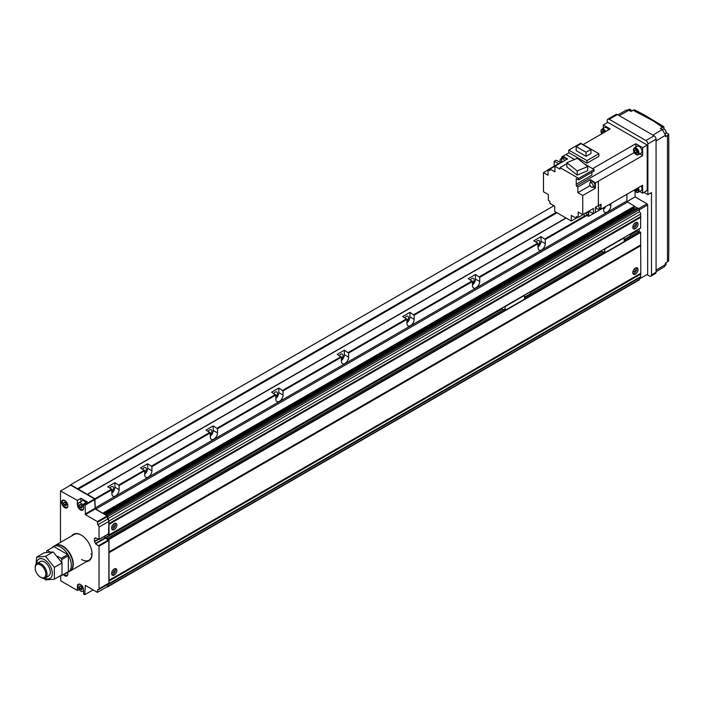 <?xml version="1.0" encoding="UTF-8"?>
<svg xmlns="http://www.w3.org/2000/svg" width="704" height="704" viewBox="0 0 704 704"><rect width="100%" height="100%" fill="white"/><g stroke="black" fill="none" stroke-linecap="round" stroke-linejoin="round"><path stroke-width="1.06" d="M538.067 245.362A3.15 1.822 120 0 0 538.991 240.548A3.15 1.822 120 0 0 537.407 240.706A3.15 1.822 120 0 0 536.008 242.088M111.954 491.374A3.15 1.822 120 0 0 112.878 486.561A3.15 1.822 120 0 0 111.294 486.719A3.15 1.822 120 0 0 109.894 488.11M472.507 283.21A3.15 1.822 120 0 0 473.431 278.397A3.15 1.822 120 0 0 471.856 278.555A3.15 1.822 120 0 0 470.448 279.937M406.956 321.059A3.15 1.822 120 0 0 407.871 316.246A3.15 1.822 120 0 0 406.296 316.404A3.15 1.822 120 0 0 404.897 317.786M341.396 358.908A3.15 1.822 120 0 0 342.32 354.094A3.15 1.822 120 0 0 340.745 354.253A3.15 1.822 120 0 0 339.337 355.634M275.845 396.757A3.15 1.822 120 0 0 276.76 391.943A3.15 1.822 120 0 0 275.185 392.102A3.15 1.822 120 0 0 273.786 393.483M210.285 434.606A3.15 1.822 120 0 0 211.209 429.792A3.15 1.822 120 0 0 209.634 429.95A3.15 1.822 120 0 0 208.226 431.332M144.734 472.454A3.15 1.822 120 0 0 145.649 467.641A3.15 1.822 120 0 0 144.074 467.799A3.15 1.822 120 0 0 142.674 469.181M636.495 267.714A3.705 2.138 -60 0 1 634.102 273.372A3.705 2.138 -60 0 1 633.028 273.724M635.413 274.129A3.705 2.138 120 0 0 637.842 270.855A3.705 2.138 120 0 0 637.27 267.89A3.705 2.138 120 0 0 635.413 268.074A3.705 2.138 120 0 0 632.993 271.339A3.705 2.138 120 0 0 633.565 274.314A3.705 2.138 120 0 0 635.413 274.129M634.454 268.84A1.672 0.959 -60 0 1 634.938 268.902A1.672 0.959 -60 0 1 635.193 270.23A1.672 0.959 -60 0 1 634.102 271.709A1.672 0.959 -60 0 1 633.274 271.788A1.672 0.959 -60 0 1 632.975 271.392M115.324 523.195A3.705 2.138 -60 0 1 112.939 528.845A3.705 2.138 -60 0 1 111.857 529.197M114.25 529.602A3.705 2.138 120 0 0 116.67 526.337A3.705 2.138 120 0 0 116.098 523.362A3.705 2.138 120 0 0 114.25 523.547A3.705 2.138 120 0 0 111.822 526.812A3.705 2.138 120 0 0 112.394 529.786A3.705 2.138 120 0 0 114.25 529.602M113.282 524.313A1.672 0.959 -60 0 1 113.766 524.374A1.672 0.959 -60 0 1 114.03 525.712A1.672 0.959 -60 0 1 112.939 527.182A1.672 0.959 -60 0 1 112.103 527.261A1.672 0.959 -60 0 1 111.804 526.874M636.495 222.297A3.705 2.138 -60 0 1 634.102 227.955A3.705 2.138 -60 0 1 633.028 228.307M635.413 228.712A3.705 2.138 120 0 0 637.842 225.438A3.705 2.138 120 0 0 637.27 222.473A3.705 2.138 120 0 0 635.413 222.649A3.705 2.138 120 0 0 632.993 225.922A3.705 2.138 120 0 0 633.565 228.888A3.705 2.138 120 0 0 635.413 228.712M634.454 223.423A1.672 0.959 -60 0 1 634.938 223.476A1.672 0.959 -60 0 1 635.193 224.814A1.672 0.959 -60 0 1 634.102 226.283A1.672 0.959 -60 0 1 633.274 226.371A1.672 0.959 -60 0 1 632.975 225.975M115.324 568.612A3.705 2.138 -60 0 1 112.939 574.262A3.705 2.138 -60 0 1 111.857 574.622M114.25 575.018A3.705 2.138 120 0 0 116.67 571.754A3.705 2.138 120 0 0 116.098 568.779A3.705 2.138 120 0 0 114.25 568.964A3.705 2.138 120 0 0 111.822 572.238A3.705 2.138 120 0 0 112.394 575.203A3.705 2.138 120 0 0 114.25 575.018M113.282 569.738A1.672 0.959 -60 0 1 113.766 569.791A1.672 0.959 -60 0 1 114.03 571.129A1.672 0.959 -60 0 1 112.939 572.598A1.672 0.959 -60 0 1 112.103 572.686A1.672 0.959 -60 0 1 111.804 572.29M538.067 246.998A5.095 2.948 120 0 0 541.015 241.199L541.015 236.658L533.808 240.821L537.742 243.091L538.067 247.826A5.095 2.948 120 0 0 539.123 250.158A5.095 2.948 120 0 0 543.048 248.794A5.095 2.948 120 0 0 545.274 243.654L545.274 239.492L586.942 215.442M541.015 236.658L545.274 239.492M111.954 493.011A5.095 2.948 120 0 0 114.902 487.212L114.902 482.671L107.694 486.834L111.628 489.104L111.954 493.838A5.095 2.948 120 0 0 113.01 496.17A5.095 2.948 120 0 0 116.934 494.806A5.095 2.948 120 0 0 119.161 489.676L119.161 485.514L144.734 470.747L144.734 474.91A5.095 2.948 120 0 0 145.79 477.25A5.095 2.948 120 0 0 149.714 475.878A5.095 2.948 120 0 0 151.941 470.747L151.941 466.585L210.285 432.898L210.285 437.061A5.095 2.948 120 0 0 211.341 439.402A5.095 2.948 120 0 0 215.274 438.029A5.095 2.948 120 0 0 217.501 432.898L217.501 428.736L275.845 395.05L275.845 399.212A5.095 2.948 120 0 0 276.901 401.553A5.095 2.948 120 0 0 280.826 400.18A5.095 2.948 120 0 0 283.052 395.05L283.052 390.887L341.396 357.201L341.396 361.363A5.095 2.948 120 0 0 342.452 363.704A5.095 2.948 120 0 0 346.386 362.331A5.095 2.948 120 0 0 348.612 357.201L348.612 353.038L406.956 319.352L406.956 323.514A5.095 2.948 120 0 0 408.012 325.855A5.095 2.948 120 0 0 411.937 324.491A5.095 2.948 120 0 0 414.163 319.352L414.163 315.19L472.507 281.503L472.507 285.674A5.095 2.948 120 0 0 473.563 288.006A5.095 2.948 120 0 0 477.497 286.642A5.095 2.948 120 0 0 479.723 281.503L479.723 277.341L538.067 243.654M114.902 482.671L119.161 485.514M472.507 284.847A5.095 2.948 120 0 0 475.464 279.048L475.464 274.507L468.248 278.67L472.507 281.503M475.464 274.507L479.723 277.341M406.956 322.696A5.095 2.948 120 0 0 409.904 316.897L409.904 312.356L402.697 316.518L406.956 319.352M409.904 312.356L414.163 315.19M341.396 360.545A5.095 2.948 120 0 0 344.353 354.746L344.353 350.205L337.137 354.367L341.396 357.201M344.353 350.205L348.612 353.038M275.845 398.385A5.095 2.948 120 0 0 278.793 392.594L278.793 388.054L271.586 392.216L275.845 395.05M278.793 388.054L283.052 390.887M210.285 436.234A5.095 2.948 120 0 0 213.233 430.443L213.233 425.902L206.026 430.065L210.285 432.898M213.233 425.902L217.501 428.736M144.734 474.082A5.095 2.948 120 0 0 147.682 468.292L147.682 463.751L140.466 467.914L144.734 470.747M147.682 463.751L151.941 466.585M603.618 209.15A5.095 2.948 120 0 0 605.739 206.492M603.618 207.715L603.618 209.977A5.095 2.948 120 0 0 604.674 212.309A5.095 2.948 120 0 0 608.608 210.945A5.095 2.948 120 0 0 610.834 205.814L610.834 203.553M103.268 513.612L95.894 509.01A0.924 0.537 -120 0 1 95.234 507.874L626.894 200.93L626.894 194.278M626.894 200.93A0.924 0.537 -120 0 0 627.554 202.066L634.594 206.131L634.594 207.196M104.465 514.307L634.207 208.463L634.207 207.574M634.207 208.463L634.753 209.29M107.791 534.468L109.006 534.943L109.006 523.53L640.658 216.586L640.658 214.095A1.857 1.074 -120 0 0 639.346 211.825L639.346 209.634A0.924 0.537 -120 0 0 638.695 208.498L637.217 208.023M640.658 216.586L640.798 217.219L109.173 524.137M640.675 217.29L640.605 228.114L109.006 534.943L640.658 227.99M630.08 234.766L636.997 230.771L636.794 230.314M636.997 230.771L638.572 231.783M107.747 584.364A1.857 1.074 -120 0 0 108.618 584.426A1.857 1.074 -120 0 0 109.006 583.572L109.006 551.918L640.658 244.966L640.658 232.452L639.153 231.51M640.658 244.966L640.798 245.599L109.173 552.526M640.675 245.67L640.798 273.988L109.173 580.914M640.675 274.058L640.658 276.628A1.857 1.074 -120 0 1 640.279 277.473L108.618 584.426M638.695 279.954A0.924 0.537 -120 0 0 639.346 279.576L639.346 278.01M95.234 507.874L94.908 498.758L70.655 484.757L69.67 485.698M106.938 586.846L107.034 586.907A0.924 0.537 -120 0 0 107.694 586.529L107.694 584.39M109.006 551.918L109.006 539.405L105.494 537.909L502.11 308.933M104.685 536.263L105.494 537.909M109.006 523.53L109.006 521.048A1.857 1.074 -120 0 0 107.694 518.778L107.694 516.586A0.924 0.537 -120 0 0 107.034 515.451L105.565 514.941M77.537 488.726L556.257 212.335M87.314 494.437L566.095 218.02L87.314 494.437M107.694 518.778L639.346 211.825M70.655 484.757L553.934 205.735M639.153 231.449L639.153 228.95M637.12 207.926L634.92 206.659M639.346 279.013L647.68 274.199L647.68 204.943L647.02 203.808L635.087 196.918L635.087 191.268M635.087 196.918L627.07 201.546M647.02 203.808L638.783 208.56M647.68 204.943L639.346 209.748M78.047 504.134L77.37 504.53A4.4 2.543 -120 0 0 80.485 509.925A4.4 2.543 -120 0 0 82.685 510.136A4.4 2.543 -120 0 0 83.6 508.121L83.6 503.958L87.208 501.882L80.978 498.282L77.37 500.368L60.491 490.996L60.491 542.379M64.918 500.562A3.942 2.279 -120 0 0 63.114 500.456A3.942 2.279 -120 0 0 62.506 503.615A3.942 2.279 -120 0 0 65.076 507.082A3.942 2.279 -120 0 0 67.047 507.276A3.942 2.279 -120 0 0 67.866 505.657M64.75 500.456A4.4 2.543 -120 0 0 62.55 500.245A4.4 2.543 -120 0 0 61.873 503.774A4.4 2.543 -120 0 0 64.75 507.654A4.4 2.543 -120 0 0 66.95 507.866A4.4 2.543 -120 0 0 67.628 504.337A4.4 2.543 -120 0 0 64.75 500.456M63.879 574.2A3.942 2.279 -120 0 0 65.076 575.212A3.942 2.279 -120 0 0 67.047 575.406A3.942 2.279 -120 0 0 67.866 573.786M63.307 574.534A4.4 2.543 -120 0 0 64.75 575.775A4.4 2.543 -120 0 0 66.95 575.995A4.4 2.543 -120 0 0 67.628 572.458M80.652 584.584A3.942 2.279 -120 0 0 78.848 584.478A3.942 2.279 -120 0 0 78.241 587.638A3.942 2.279 -120 0 0 80.81 591.105A3.942 2.279 -120 0 0 82.782 591.307A3.942 2.279 -120 0 0 83.591 589.679M85.8 502.691A3.942 2.279 -120 0 0 84.093 501.028A3.942 2.279 -120 0 0 82.122 500.834L78.848 502.726A3.942 2.279 -120 0 0 78.241 505.886A3.942 2.279 -120 0 0 80.81 509.353A3.942 2.279 -120 0 0 82.782 509.546A3.942 2.279 -120 0 0 83.389 506.396A3.942 2.279 -120 0 0 80.81 502.92A3.942 2.279 -120 0 0 78.848 502.726M81.338 535.137A14.837 8.562 -120 0 0 74.122 534.512L55.37 545.336A14.837 8.562 -120 0 0 55.211 545.433M86.504 561.616A15.391 8.888 -120 0 0 92.022 553.863A15.391 8.888 -120 0 0 81.145 535.014L81.145 535.014A15.391 8.888 -120 0 0 71.676 535.92M81.532 559.469A14.837 8.562 -120 0 0 88.95 560.199A14.837 8.562 -120 0 0 92.022 553.634M90.974 554.013A14.837 8.562 -120 0 0 91.978 554.541M65.393 502.533L66.405 504.249M66.598 504.742L65.842 502.788L64.319 501.917L63.562 502.99L64.319 504.944L65.842 505.815L66.598 504.742M65.965 503.994L64.319 504.944M64.874 502.234L63.562 502.99M65.076 573.505L65.842 573.945L66.554 572.766M81.127 504.803L82.139 506.519M80.054 507.214L81.567 508.086L82.324 507.012L81.567 505.058L80.054 504.187L79.297 505.261L80.054 507.214L81.699 506.264M80.608 504.504L79.297 505.261M81.127 586.555L82.139 588.28M80.054 588.966L81.567 589.838L82.324 588.764L81.567 586.81L80.054 585.939L79.297 587.013L80.054 588.966L81.699 588.025M80.608 586.256L79.297 587.013M77.37 504.53L77.37 500.368M80.978 501.494L80.978 498.282M79.103 589.442L77.37 590.445L77.37 586.282A4.4 2.543 -120 0 1 78.285 584.267A4.4 2.543 -120 0 1 81.682 585.446A4.4 2.543 -120 0 1 83.6 589.882L83.6 594.044L84.744 594.704L85.404 585.429L97.398 592.354L97.724 589.521A1.857 1.074 -120 0 0 98.657 589.609A1.857 1.074 -120 0 0 99.035 588.764L99.035 546.181L95.603 543.822L94.45 541.402L94.45 538.842L95.374 537.742L99.035 539.37L99.035 527.067A1.857 1.074 -120 0 0 97.724 524.797L97.398 521.576L85.404 514.65L85.078 505.19L83.6 503.958M108.548 533.878L108.874 521.391A1.857 1.074 -120 0 0 107.562 519.121L107.237 515.9L95.234 508.974L94.582 498.942L70.655 485.135L60.817 490.811M98.657 589.609L108.486 583.933A1.857 1.074 -120 0 0 108.874 583.088L108.874 540.505L105.442 538.146L104.518 536.36M97.724 592.17L107.562 586.494L107.562 584.47M94.908 499.514L85.078 505.19M94.582 498.942L84.744 504.627M94.908 508.411L85.078 514.087M95.234 508.974L85.404 514.65M107.237 515.9L97.398 521.576M107.562 516.472L97.724 522.148M107.562 519.121L97.724 524.797M93.104 589.882L85.078 594.51M60.491 575.626L60.817 580.888L77.37 590.445M592.706 187.202L594.405 186.217A2.552 1.47 -120 0 0 594.933 185.046A2.552 1.47 -120 0 0 593.824 182.486A2.552 1.47 -120 0 0 591.862 181.799L590.154 182.785A2.552 1.47 -120 0 0 589.626 183.955A2.552 1.47 -120 0 0 590.735 186.516A2.552 1.47 -120 0 0 592.706 187.202A2.552 1.47 -120 0 0 593.234 186.032A2.552 1.47 -120 0 0 592.117 183.471A2.552 1.47 -120 0 0 590.154 182.785M560.868 162.369A2.552 1.47 60 0 1 560.067 160.178A2.552 1.47 60 0 1 560.595 159.016A2.552 1.47 60 0 1 561.818 159.113M560.595 159.016L562.302 158.03A2.552 1.47 60 0 1 562.866 157.916M598.294 205.674A2.552 1.47 60 0 1 599.183 207.988A2.552 1.47 60 0 1 598.655 209.158A2.552 1.47 60 0 1 595.83 207.09M600.019 204.714A2.552 1.47 60 0 1 600.89 207.002A2.552 1.47 60 0 1 600.362 208.173L598.655 209.158M586.08 212.916A2.552 1.47 60 0 1 586.546 214.57A2.552 1.47 60 0 1 586.018 215.741A2.552 1.47 60 0 1 583.537 214.386M587.787 211.93A2.552 1.47 60 0 1 588.254 213.585A2.552 1.47 60 0 1 587.726 214.755L586.018 215.741M562.214 162.008A2.552 1.47 60 0 1 561.572 160.028A2.552 1.47 60 0 1 562.1 158.866A2.552 1.47 60 0 1 564.758 160.538M562.1 158.866L563.798 157.881A2.552 1.47 60 0 1 566.456 159.553M601.718 133.848A3.476 2.006 60 0 1 601.005 131.437A3.476 2.006 60 0 1 602.518 129.694A3.476 2.006 60 0 1 605.194 131.842M601.005 131.437L601.005 131.058A3.942 2.279 60 0 1 601.814 129.254A3.942 2.279 60 0 1 605.748 131.525M601.814 129.254L604.771 127.556A3.942 2.279 60 0 1 608.705 129.818M637.648 188.065A3.476 2.006 60 0 1 638.37 190.476A3.476 2.006 60 0 1 635.906 191.902A3.476 2.006 60 0 1 634.172 190.071L591.501 214.711M638.211 187.748A3.942 2.279 60 0 1 639.021 190.476A3.942 2.279 60 0 1 638.202 192.28A3.942 2.279 60 0 1 636.231 192.086A3.942 2.279 60 0 1 636.064 191.981M641.159 186.041A3.942 2.279 60 0 1 641.969 188.778A3.942 2.279 60 0 1 641.159 190.582L638.202 192.28M633.45 150.172A3.476 2.006 60 0 1 635.906 148.755A3.476 2.006 60 0 1 638.37 153.014A3.476 2.006 60 0 1 635.906 154.431A3.476 2.006 60 0 1 633.45 150.172L633.45 149.794A3.942 2.279 60 0 1 634.269 147.99A3.942 2.279 60 0 1 637.305 149.046A3.942 2.279 60 0 1 639.021 153.014A3.942 2.279 60 0 1 638.202 154.818A3.942 2.279 60 0 1 636.231 154.616A3.942 2.279 60 0 1 636.064 154.519M634.269 147.99L637.217 146.291A3.942 2.279 60 0 1 640.253 147.347A3.942 2.279 60 0 1 641.969 151.307A3.942 2.279 60 0 1 641.159 153.111L638.202 154.818M636.592 188.681L637.234 189.446M634.955 189.622L636.662 191.013L637.419 189.93L636.874 188.514M636.786 189.191L635.149 190.142M603.777 131.525L604.138 132.458M603.258 131.226L601.946 131.982L602.492 133.399M601.946 131.982L602.703 130.909L604.419 132.29M636.222 150.26L637.234 151.976M634.392 150.718L635.149 152.671L636.662 153.542L637.419 152.469L636.662 150.515L635.149 149.644L634.392 150.718L635.703 149.961M636.786 151.721L635.149 152.671M576.171 146.529L586.071 152.249L590.955 149.424L581.055 143.713L576.171 146.529L576.171 150.621L586.071 156.332L590.955 153.516L590.955 149.424M586.071 152.249L586.071 156.332M568.779 152.654L587.004 163.17L598.902 156.306L598.902 153.727L580.677 143.211L568.779 150.075L568.779 152.654M568.779 150.075L587.004 160.6L598.902 153.727M587.004 160.6L587.004 163.17M577.192 170.949L587.699 166.54L577.342 158.312L566.843 162.721L577.192 170.949L577.192 175.111L566.843 166.883L566.843 162.721M587.699 166.54L587.699 170.702L577.192 175.111M566.843 163.689L560.032 167.622L560.032 169.171L554.91 166.223L567.565 158.919L562.962 156.262L562.83 158.444M575.819 158.954L572.968 160.151M560.032 167.622L578.644 178.367L594.053 169.479L584.311 163.847M594.053 169.479L594.053 171.028L578.644 179.925L578.644 178.367M591.844 172.295L591.844 175.164L576.242 184.175L576.242 178.534L578.644 179.925M548.029 169.963L543.479 172.594L548.029 175.226L548.029 169.778L558.721 163.61L554.162 161.339L554.162 166.232M543.479 172.594L543.479 191.752L548.354 194.568L548.354 200.279L549.868 201.265L549.991 203.465L554.717 206.193L554.717 211.446L571.305 221.021L576.189 218.205M582.745 214.65L578.186 212.018L578.186 217.474L588.87 211.297L593.428 213.567L593.428 208.481L582.745 214.65L582.745 195.492L595.399 188.188L595.399 182.882L590.515 179.661L590.515 182.582M582.745 195.492L577.861 192.676L590.093 185.618M590.515 179.661L577.861 186.974L577.861 192.676M593.19 186.921L595.399 188.188M554.91 166.223L554.91 171.855L549.974 169.004L562.188 161.955M577.861 217.307L576.242 218.24L571.305 215.389L571.305 221.021M586.731 215.327L588.553 216.374L588.878 211.306M562.883 157.582L561.669 156.974L561.669 158.4M562.03 161.691L560.683 162.466L556.125 160.204L554.162 161.339M599.676 208.569L600.996 209.229L600.996 204.142L595.399 207.346L595.399 212.432L593.428 213.567M595.399 207.539L595.892 207.249M583.097 144.602L610.166 128.973L603.293 125.004L603.293 128.401M595.399 182.882L598.374 181.201L598.374 205.656L598.347 181.174L642.629 155.646L642.629 147.708L635.756 143.748L635.95 147.022M642.629 155.646L639.883 153.842M639.681 191.426L642.629 193.134L642.629 185.196L600.996 209.229M642.629 193.134L647.214 190.485L647.214 145.059L607.886 122.355L603.293 125.004M574.288 159.386L565.919 154.554L568.964 152.759M574.323 159.368L565.919 154.519L561.669 156.974M642.629 147.708L647.214 145.059M591.51 214.676L588.553 216.374M578.186 217.474L576.347 216.559L576.242 218.24M565.919 154.554L562.962 156.262M548.029 169.778L549.868 170.685L549.974 169.004M576.242 184.175L576.347 185.979L634.172 152.592M576.347 185.979L577.861 186.974M592.618 168.652L635.756 143.748M70.039 571.12A14.837 8.562 -120 0 0 70.206 571.023A14.837 8.562 -120 0 0 72.477 559.143A14.837 8.562 -120 0 0 62.788 546.066A14.837 8.562 -120 0 0 55.37 545.336M72.943 564.23A14.37 8.298 -120 0 0 72.943 564.045A14.37 8.298 -120 0 0 62.788 546.445L62.462 546.26A14.837 8.562 -120 0 0 55.044 545.521L53.398 546.471A14.837 8.562 -120 0 0 51.876 547.826M66.299 572.81A14.837 8.562 -120 0 0 68.235 572.158L69.872 571.217A14.837 8.562 -120 0 0 72.943 564.423A14.837 8.562 -120 0 0 62.462 546.26L62.788 546.445M68.235 572.158A14.837 8.562 -120 0 0 70.506 560.278A14.837 8.562 -120 0 0 60.817 547.202A14.837 8.562 -120 0 0 53.398 546.471M41.096 577.509L40.498 577.166A7.489 4.321 -120 0 0 45.795 574.103A7.489 4.321 -120 0 0 40.498 564.934A7.489 4.321 -120 0 0 35.2 567.987A7.489 4.321 -120 0 0 40.498 577.166L41.096 577.509A8.342 4.814 -120 0 0 45.276 577.922A8.342 4.814 -120 0 0 46.552 571.243A8.342 4.814 -120 0 0 41.096 563.886A8.342 4.814 -120 0 0 36.925 563.473A8.342 4.814 -120 0 0 35.2 567.292A8.342 4.814 -120 0 0 35.209 567.653M61.802 562.54L61.802 559.504L61.151 558.369L57.614 556.327M49.966 551.91L47.379 550.422L46.728 550.801L46.728 552.297M60.685 575.511L61.151 575.775L61.802 574.869M61.802 575.397L68.358 571.613L68.358 555.72L67.698 554.585L53.935 546.638L47.379 550.422M61.802 559.504L68.358 555.72M67.698 571.991L68.358 571.613M61.151 558.369L67.698 554.585M44.889 578.107A11.123 6.424 -120 0 0 52.29 573.056A11.123 6.424 -120 0 0 44.431 559.689A11.123 6.424 -120 0 0 36.573 563.71M36.054 564.256L36.678 557.137L45.531 556.345L54.375 567.354L54.375 579.154L45.531 579.946L43.718 578.318M54.375 579.154L62.014 574.746L62.014 562.945L53.17 551.936L44.317 552.719L36.678 557.137M46.587 576.365A8.342 4.814 -120 0 0 50.327 572.185A8.342 4.814 -120 0 0 44.431 561.968A8.342 4.814 -120 0 0 38.94 563.112M54.375 567.354L62.014 562.945M45.531 556.345L53.17 551.936M664.004 129.026L663.837 126.72L644.565 115.051L634.462 109.762L630.89 111.417L628.866 110.246L619.194 115.641M663.837 126.72L660.264 128.374L662.288 129.536L665.562 135.221L665.562 136.638L667.498 135.476A4.638 2.675 0 0 0 668.694 134.191L666.354 132.704M668.694 134.191L668.8 143.528M668.8 248.468L668.659 260.691A4.638 2.675 180 0 1 667.498 261.906L665.562 263.058L664.629 266.578L656.066 271.7M617.857 114.866L626.569 110.009L628.866 110.246M643.94 192.377L647.874 194.647L647.874 143.924A2.781 1.602 -120 0 0 645.902 140.518L609.198 119.328A2.781 1.602 -120 0 0 607.807 119.187A2.781 1.602 -120 0 0 607.226 120.463L607.226 122.734M647.874 194.647L651.482 192.562L651.482 274.886A2.781 1.602 -120 0 1 650.901 276.162A2.781 1.602 -120 0 1 649.51 276.021L647.02 274.578M650.901 276.162L655.494 273.513A2.781 1.602 -120 0 0 656.066 272.237L656.066 139.198A2.781 1.602 -120 0 0 654.104 135.793L617.39 114.594A2.781 1.602 -120 0 0 616 114.453L607.807 119.187M654.183 120.604L653.303 120.947L632.975 110.211M644.565 115.051L643.755 115.438M629.842 234.335A1.531 0.88 60 0 1 630.274 235.576A1.531 0.88 60 0 1 629.957 236.28L624.272 239.562M624.061 237.67L624.272 241.578L604.93 252.745L603.75 252.058M603.178 252.217L601.656 251.346L601.656 250.606M604.718 248.838L604.93 252.745M604.93 248.961L624.272 237.794M530.191 291.861A1.531 0.88 60 0 1 530.622 293.11A1.531 0.88 60 0 1 530.306 293.806L524.63 297.088M524.41 295.196L524.63 299.103L505.287 310.27L504.108 309.593M503.527 309.751L502.014 308.871L502.014 308.132M505.076 306.363L505.287 310.27M505.287 306.486L524.63 295.319M541.015 241.199L545.274 243.654M114.902 487.212L119.161 489.676M475.464 279.048L479.723 281.503M409.904 316.897L414.163 319.352M344.353 354.746L348.612 357.201M278.793 392.594L283.052 395.05M213.233 430.443L217.501 432.898M147.682 468.292L151.941 470.747M608.872 204.679L610.834 205.814M77.81 489.192L556.802 212.652M77.942 489.342L556.996 212.766M86.962 494.542L566.007 217.967M87.454 494.454L566.174 218.064M544.949 238.929L585.068 215.767M94.908 498.758L111.628 489.104M118.835 484.942L144.399 470.184M151.615 466.022L209.959 432.335M217.166 428.173L275.519 394.486M282.726 390.324L341.07 356.638M348.286 352.475L406.63 318.789M413.838 314.626L472.182 280.94M479.398 276.778L537.742 243.091M95.234 499.321L111.954 489.676M95.894 509.01L627.554 202.066M102.942 513.084L634.594 206.131M103.303 513.63L634.929 206.703M103.558 513.779L634.929 207.002M104.729 514.457L634.295 208.71M105.89 514.782L637.551 207.838M107.034 515.451L638.695 208.498M107.694 516.586L639.346 209.634M109.006 521.048L640.658 214.095M109.102 523.785L640.763 216.832M109.006 524.322L640.658 217.369M105.336 537.724L502.014 308.704M530.438 292.292L601.656 251.178M530.526 292.53L601.753 251.398M630.168 234.995L637.155 230.965M107.624 538.384L505.287 308.792M524.63 297.634L604.93 251.266M624.272 240.099L639.285 231.431M108.803 539.062L505.19 310.218M524.63 298.989L604.833 252.683M624.272 241.463L640.464 232.118M109.006 539.405L640.658 232.452M109.102 552.174L640.763 245.221M109.006 552.702L640.658 245.758M109.006 580.307L640.658 273.354M109.102 580.562L640.763 273.61M109.006 581.09L640.658 274.146M109.006 583.572L640.658 276.628M107.694 586.529L639.346 279.576M78.047 585.895L77.37 586.282M108.874 521.391L99.035 527.067M108.874 533.694L99.035 539.37M95.832 537.9L94.512 538.666M95.964 537.97L94.45 538.842M98.182 539.255L94.45 541.402M98.428 539.396L94.512 541.658M105.169 537.83L95.339 543.506M105.442 538.146L95.603 543.822M108.548 539.933L98.71 545.618M108.874 540.505L99.035 546.181M108.874 583.088L99.035 588.764M666.054 263.894A2.086 1.206 -120 0 0 665.905 262.856M665.984 262.803L666.151 264.387L665.535 265.267A2.552 1.47 -120 0 0 665.817 262.909M666.054 132.176A2.086 1.206 -120 0 0 664.594 129.448M662.983 129.131L664.497 129.237C666.283 130.944 666.626 132.387 665.535 133.549A2.552 1.47 -120 0 0 665.931 131.507A2.552 1.47 -120 0 0 664.259 129.254A2.552 1.47 -120 0 0 662.983 129.131L652.951 135.124M631.62 110.994A2.086 1.206 -120 0 0 630.502 109.762M631.523 111.056A2.552 1.47 -120 0 0 630.177 109.578A2.552 1.47 -120 0 0 628.901 109.446L628.1 109.912M665.562 135.221L656.066 140.897M656.066 270.151L665.562 264.475M662.35 127.169L653.303 120.947M654.104 135.793L645.902 140.518M656.066 139.198L647.874 143.924M656.066 272.237L651.482 274.886M617.39 114.594L609.198 119.328M667.498 135.476L667.498 261.906M103.699 513.858L634.832 207.214M105.653 514.765L637.314 207.812M109.138 524.163L640.798 217.219M108.944 535.066L640.605 228.114M107.536 538.375L505.287 308.73M524.63 297.563L604.93 251.205M624.272 240.038L639.188 231.422M109.138 552.552L640.798 245.599M109.138 580.941L640.798 273.988M107.501 586.951L639.162 279.998M67.707 506.898L67.047 507.276M67.707 575.027L67.047 575.406M83.6 590.832L82.782 591.307M83.442 509.168L82.782 509.546M79.499 584.1L78.848 584.478M63.765 500.078L63.114 500.456M108.777 533.905L98.938 539.581M88.95 560.199L70.206 571.023M48.602 576.004L45.276 577.922M40.26 561.554L36.925 563.473M35.2 567.987L35.2 567.292M628.901 109.446L630.406 109.551L631.69 110.959M668.8 142.481L668.8 249.85"/></g></svg>
